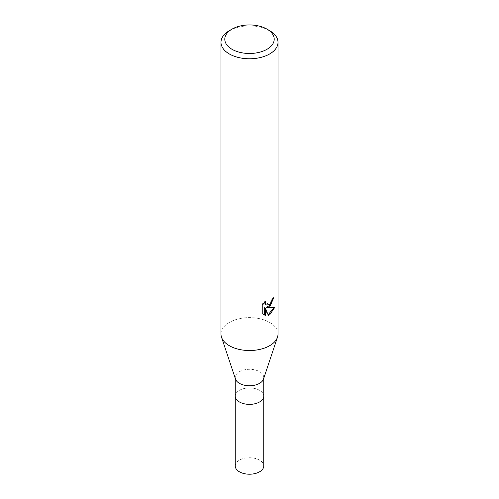 <?xml version="1.0" encoding="UTF-8"?>
<svg xmlns="http://www.w3.org/2000/svg" width="499" height="499" viewBox="0 0 499 499"><rect width="100%" height="100%" fill="white"/><g stroke="black" fill="none" stroke-linecap="round" stroke-linejoin="round"><path stroke-width="0.37" stroke-dasharray="2.5 1.87" d="M235.503 379.078A14.253 8.227 180 0 1 235.247 377.525A14.253 8.227 180 0 1 239.42 371.705A14.253 8.227 180 0 1 254.958 369.921A14.253 8.227 180 0 1 263.753 377.525A14.253 8.227 180 0 1 263.497 379.078M259.58 401.963A14.253 8.227 180 0 1 244.042 403.747A14.253 8.227 180 0 1 235.247 396.144A14.253 8.227 180 0 1 239.42 390.324A14.253 8.227 180 0 1 254.958 388.54A14.253 8.227 180 0 1 263.753 396.144L263.753 396.212M269.66 345.707A28.512 16.461 180 0 1 241.148 349.805A28.512 16.461 180 0 1 221.506 337.187A28.512 16.461 180 0 1 229.34 322.429A28.512 16.461 180 0 1 260.409 318.861A28.512 16.461 180 0 1 278.012 334.068M220.988 334.068A28.512 16.461 180 0 1 229.34 322.429A28.512 16.461 180 0 1 262.867 319.528A28.512 16.461 180 0 1 277.494 337.187L277.463 337.28M273.015 298.464L273.065 297.404A27.557 15.912 180 0 1 271.344 298.857L271.044 300.766L265.78 304.646M271.344 298.857L272.017 299.25M273.845 307.646L274.032 307.035L266.248 307.546M274.032 307.035L274.737 307.44M264.676 307.621L267.645 315.006L268.319 315.399M267.645 315.006L268.106 314.85M262.761 304.752L262.05 304.34L262.05 313.528L262.761 313.933M262.056 313.522L263.653 314.688M264.682 302.169L265.075 300.641L262.056 304.346M265.075 300.641L265.755 301.034M273.065 297.404L273.758 297.803M229.34 30.682A28.512 16.461 180 0 1 269.66 30.682M235.247 396.212L235.247 396.144A14.253 8.227 180 0 1 239.42 390.324A14.253 8.227 180 0 1 254.952 388.54A14.253 8.227 180 0 1 263.753 396.144M235.247 465.979A14.253 8.227 180 0 1 239.42 460.159A14.253 8.227 180 0 1 254.958 458.375A14.253 8.227 180 0 1 263.753 465.979M235.247 378.311L235.247 377.525M263.99 314.9L263.291 314.501M263.753 378.311L263.753 377.525"/><path stroke-width="0.75" d="M277.463 337.28L263.497 379.078A14.253 8.227 180 0 1 259.58 383.338A14.253 8.227 180 0 1 245.321 385.39A14.253 8.227 180 0 1 235.503 379.078L221.537 337.28M259.58 401.963A14.253 8.227 180 0 0 263.753 396.144A14.253 8.227 180 0 1 259.58 401.963A14.253 8.227 180 0 1 244.042 403.747A14.253 8.227 180 0 1 235.247 396.144L235.247 378.311M269.66 306.91L266.928 307.939L274.737 307.44L269.66 314.832L268.319 315.393L265.362 308.02L265.362 315.462L262.761 313.933L262.761 304.752L265.755 301.034L265.349 302.862L265.643 304.165L266.46 305.039L269.66 304.446L271.718 301.153L272.017 299.25A28.512 16.461 0 0 0 273.758 297.803L269.66 306.91M266.971 29.129L269.66 30.682A28.512 16.461 180 0 1 278.012 42.321A28.512 16.461 180 0 1 269.66 53.961A28.512 16.461 180 0 1 238.591 57.528A28.512 16.461 180 0 1 220.988 42.321A28.512 16.461 180 0 1 229.34 30.682L232.029 29.129A24.707 14.265 180 0 1 266.971 29.129A24.707 14.265 180 0 1 266.971 49.301A24.707 14.265 180 0 1 232.029 49.301A24.707 14.265 180 0 1 232.029 29.129L229.34 30.682M278.012 42.321L278.012 334.068A28.512 16.461 180 0 1 269.66 345.707A28.512 16.461 180 0 1 238.591 349.275A28.512 16.461 180 0 1 220.988 334.068L220.988 42.321M273.015 298.464L270.876 304.546L266.248 307.546L266.928 307.939M268.106 314.85L273.845 307.646M263.653 314.688L264.676 315.062L264.676 307.621L265.362 308.02M264.676 315.069L265.362 315.462M266.46 305.039L264.963 303.772L264.682 302.169M277.494 337.187A28.512 16.461 180 0 1 269.66 345.707M263.753 396.212L263.753 465.979A14.253 8.227 180 0 1 259.58 471.798A14.253 8.227 180 0 1 244.042 473.582A14.253 8.227 180 0 1 235.247 465.979L235.247 396.212M263.753 396.144L263.753 378.311"/></g></svg>

